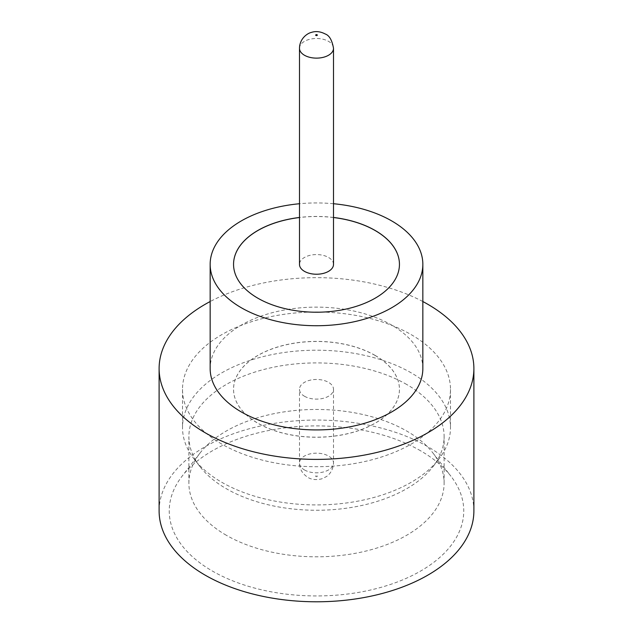 <?xml version="1.0" encoding="UTF-8"?>
<svg xmlns="http://www.w3.org/2000/svg" width="633" height="633" viewBox="0 0 633 633"><rect width="100%" height="100%" fill="white"/><g stroke="black" fill="none" stroke-linecap="round" stroke-linejoin="round"><path stroke-width="0.47" stroke-dasharray="3.17 2.37" d="M333.512 264.404A17.012 9.819 0 0 0 328.535 257.457A17.012 9.819 0 0 0 309.988 255.328A17.012 9.819 0 0 0 299.488 264.404M420.629 450.807A147.26 85.02 0 0 0 182.075 476.214A147.26 85.02 0 0 0 212.371 571.037A147.26 85.02 0 0 0 400.009 580.952A147.26 85.02 0 0 0 450.925 476.214A147.26 85.02 0 0 0 420.629 450.807M226.266 535.233A127.613 73.673 180 0 1 188.887 483.137A127.613 73.673 180 0 1 200.012 453.062A127.613 73.673 180 0 1 406.734 431.041A127.613 73.673 180 0 1 432.988 453.062A127.613 73.673 180 0 1 444.113 483.137A127.613 73.673 180 0 1 365.336 551.201A127.613 73.673 180 0 1 226.266 535.233M411.244 372.869A133.99 77.361 0 0 0 265.227 356.094A133.99 77.361 0 0 0 182.51 427.568A133.99 77.361 0 0 0 194.181 459.147A133.99 77.361 0 0 0 221.756 482.267A133.99 77.361 0 0 0 438.819 459.147A133.99 77.361 0 0 0 450.49 427.568A133.99 77.361 0 0 0 411.244 372.869M406.734 384.492A127.613 73.673 0 0 0 267.664 368.525A127.613 73.673 0 0 0 188.887 436.588A127.613 73.673 0 0 0 200.012 466.671A127.613 73.673 0 0 0 226.266 488.684A127.613 73.673 0 0 0 432.988 466.671A127.613 73.673 0 0 0 444.113 436.588A127.613 73.673 0 0 0 406.734 384.492M422.844 368.525A106.344 61.393 0 0 0 391.692 325.109A106.344 61.393 0 0 0 275.806 311.8A106.344 61.393 0 0 0 210.156 368.525M473.888 510.926A157.388 90.867 0 0 0 427.789 446.669A157.388 90.867 0 0 0 256.27 426.974A157.388 90.867 0 0 0 159.112 510.926M333.512 217.459A82.947 47.886 0 0 0 299.488 217.459M333.512 217.53A82.947 47.886 0 0 0 299.488 217.53M233.553 264.365A82.947 47.886 0 0 0 233.553 264.404A82.947 47.886 0 0 0 257.845 298.262A82.947 47.886 0 0 0 348.245 308.643A82.947 47.886 0 0 0 399.447 264.404A82.947 47.886 0 0 0 399.447 264.365M221.756 444.065A133.99 77.361 180 0 1 182.51 389.366A133.99 77.361 180 0 1 265.227 317.893A133.99 77.361 180 0 1 411.244 334.659A133.99 77.361 180 0 1 450.49 389.366A133.99 77.361 180 0 1 367.773 460.832A133.99 77.361 180 0 1 221.756 444.065M375.155 355.43A82.947 47.886 0 0 0 284.755 345.048A82.947 47.886 0 0 0 233.553 389.295A82.947 47.886 0 0 0 257.845 423.153A82.947 47.886 0 0 0 348.245 433.534A82.947 47.886 0 0 0 399.447 389.295A82.947 47.886 0 0 0 375.155 355.43M375.155 355.501A82.947 47.886 0 0 0 284.755 345.12A82.947 47.886 0 0 0 233.553 389.366A82.947 47.886 0 0 0 257.845 423.224A82.947 47.886 0 0 0 348.245 433.605A82.947 47.886 0 0 0 399.447 389.366A82.947 47.886 0 0 0 375.155 355.501M304.465 396.242A17.012 9.819 0 0 0 323.012 398.371A17.012 9.819 0 0 0 333.512 389.295A17.012 9.819 0 0 0 328.535 382.348A17.012 9.819 0 0 0 309.988 380.219A17.012 9.819 0 0 0 299.488 389.295A17.012 9.819 0 0 0 304.465 396.242M422.844 301.537A157.388 90.867 0 0 0 210.156 301.537M333.512 203.731A106.344 61.393 0 0 0 299.488 203.731M299.488 48.306A17.012 9.819 180 0 1 309.988 39.23A17.012 9.819 180 0 1 328.535 41.359A17.012 9.819 180 0 1 333.512 48.306M317.101 475.842A0.855 0.491 180 0 1 315.899 476.538A0.855 0.491 180 0 1 317.101 475.842M304.465 469.939A17.012 9.819 0 0 0 323.012 472.068A17.012 9.819 0 0 0 333.512 462.992A17.012 9.819 0 0 0 328.535 456.045A17.012 9.819 0 0 0 309.988 453.916A17.012 9.819 0 0 0 299.488 462.992A17.012 9.819 0 0 0 304.465 469.939M200.012 453.062L182.075 476.214M200.012 466.671L194.181 459.147M188.887 483.137L188.887 436.588M182.51 389.366L182.51 427.568M333.512 389.295L333.512 462.992C333.124 471.371 328.195 475.533 326.169 476.72L321.667 478.872C316.057 480.162 311.436 479.648 307.82 477.337C302.305 473.674 299.528 468.895 299.488 462.992L299.488 389.295M450.49 389.366L450.49 427.568M444.113 483.137L444.113 436.588M432.988 466.671L438.819 459.147M432.988 453.062L450.925 476.214"/><path stroke-width="0.95" d="M304.465 271.351A17.012 9.819 0 0 0 323.012 273.48A17.012 9.819 0 0 0 333.512 264.404L333.512 48.306A17.012 9.819 180 0 1 323.012 57.381A17.012 9.819 180 0 1 304.465 55.253A17.012 9.819 180 0 1 299.488 48.306L299.488 264.404A17.012 9.819 0 0 0 304.465 271.351M299.488 203.731A106.344 61.393 0 0 0 210.156 264.333L210.156 368.525A106.344 61.393 0 0 0 241.308 411.941A106.344 61.393 0 0 0 357.194 425.249A106.344 61.393 0 0 0 422.844 368.525L422.844 264.333A106.344 61.393 0 0 0 391.692 220.917A106.344 61.393 0 0 0 333.512 203.731M210.156 264.333A106.344 61.393 0 0 0 241.308 307.749A106.344 61.393 0 0 0 357.194 321.058A106.344 61.393 0 0 0 422.844 264.333M210.156 301.537A157.388 90.867 0 0 0 159.112 368.525A157.388 90.867 0 0 0 205.211 432.774A157.388 90.867 0 0 0 376.73 452.476A157.388 90.867 0 0 0 473.888 368.525A157.388 90.867 0 0 0 427.789 304.275A157.388 90.867 0 0 0 422.844 301.537M159.112 368.525L159.112 510.926A157.388 90.867 0 0 0 205.211 575.175A157.388 90.867 0 0 0 376.73 594.87A157.388 90.867 0 0 0 473.888 510.926L473.888 368.525M299.488 217.459A82.947 47.886 0 0 0 233.553 264.333A82.947 47.886 0 0 0 257.845 298.19A82.947 47.886 0 0 0 348.245 308.572A82.947 47.886 0 0 0 399.447 264.333A82.947 47.886 0 0 0 375.155 230.467A82.947 47.886 0 0 0 333.512 217.459M399.447 264.365A82.947 47.886 0 0 0 375.155 230.539A82.947 47.886 0 0 0 333.512 217.53M299.488 217.53A82.947 47.886 0 0 0 233.553 264.365M315.899 35.456A0.855 0.491 0 0 0 317.101 34.76A0.855 0.491 0 0 0 315.899 35.456M333.512 48.306C332.088 40.18 329.31 35.401 325.18 33.96C320.353 31.444 315.709 30.946 311.246 32.457C307.947 33.114 299.654 38.13 299.488 48.306"/></g></svg>
